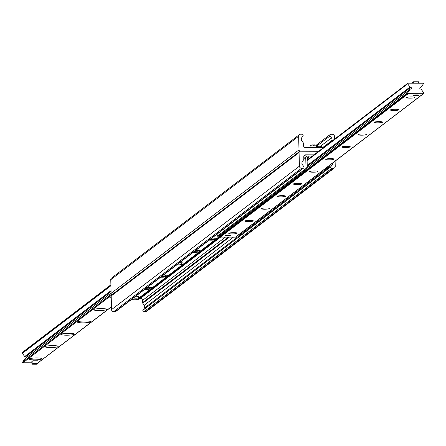 <?xml version="1.0" encoding="UTF-8"?>
<svg xmlns="http://www.w3.org/2000/svg" width="446" height="446" viewBox="0 0 446 446"><rect width="100%" height="100%" fill="white"/><g stroke="black" fill="none" stroke-linecap="round" stroke-linejoin="round"><path stroke-width="0.67" d="M211.911 238.069A5.999 0.875 -1.5 0 1 216.762 238.554L215.663 239.39A5.999 0.875 -1.5 0 1 213.801 239.664M215.847 239.195L199.501 251.734A5.999 0.875 -1.5 0 1 197.639 252.001M195.749 250.412A5.999 0.875 -1.5 0 1 200.6 250.897M199.685 251.538L183.339 264.071A5.999 0.875 -1.5 0 1 181.477 264.344M179.587 262.75A5.999 0.875 -1.5 0 1 184.438 263.235M183.523 263.876L167.178 276.414A5.999 0.875 -1.5 0 1 165.315 276.682M163.426 275.093A5.999 0.875 -1.5 0 1 168.276 275.578M167.367 276.219L138.544 298.279M112.113 294.616A1.355 1.316 -127.4 0 1 111.121 293.323L298.998 149.867A1.355 1.316 -127.4 0 0 300.364 151.211L318.684 151.272L300.364 151.211A1.355 1.316 52.6 0 0 299.065 152.549L299.422 166.174A2.085 2.024 52.6 0 0 301.524 168.242L303.018 168.248A1.043 1.015 52.6 0 0 303.81 166.626L302.405 164.669A2.609 2.531 -127.4 0 1 302.327 161.708L303.676 159.696A1.043 1.015 52.6 0 0 303.843 159.105L303.787 156.897A2.085 2.024 -127.4 0 1 305.778 154.84L313.973 154.868M151.205 288.556L151.016 288.752A5.999 0.875 -1.5 0 1 149.154 289.025M147.264 287.43A5.999 0.875 -1.5 0 1 152.114 287.915M220.001 236.079L216.762 238.554M219.973 236.781L139.319 298.363L140.412 298.368A2.085 2.024 -127.4 0 1 142.514 300.437L142.569 302.644A1.043 1.015 52.6 0 0 142.77 303.241L144.22 305.259A2.609 2.531 -127.4 0 1 144.298 308.214L142.993 310.165A1.043 1.015 52.6 0 0 143.874 311.793L145.368 311.799A2.085 2.024 52.6 0 0 146.578 311.392L334.455 167.936A2.085 2.024 52.6 0 0 335.236 166.286L335.102 161.157M138.751 298.118A0.524 0.507 -127.4 0 1 139.319 298.363M299.573 151.478L111.695 294.934A1.355 1.316 52.6 0 0 111.188 296.005L111.545 309.624A2.085 2.024 52.6 0 0 113.646 311.698L115.14 311.704A1.043 1.015 52.6 0 0 115.743 311.498L303.62 168.042M332.588 163.08A2.609 2.531 -127.4 0 1 332.175 164.764L330.871 166.709A1.043 1.015 52.6 0 0 331.752 168.337L333.246 168.343A2.085 2.024 52.6 0 0 334.455 167.936M298.998 149.867L298.642 136.247A2.085 2.024 -127.4 0 1 300.632 134.19L302.126 134.196A1.043 1.015 -127.4 0 1 303.007 135.818L301.702 137.769A2.609 2.531 52.6 0 0 301.78 140.73L303.23 142.748A1.043 1.015 -127.4 0 1 303.431 143.339L303.486 145.547A2.085 2.024 52.6 0 0 305.588 147.62L323.395 147.676M111.121 293.323L110.764 279.703A2.085 2.024 -127.4 0 1 111.545 278.048L299.422 134.597M330.692 142.101L331.551 140.819A2.609 2.531 52.6 0 0 331.473 137.864L330.068 135.907A1.043 1.015 -127.4 0 1 330.86 134.285L332.354 134.291A2.085 2.024 -127.4 0 1 334.455 136.359L334.528 139.174M34.281 359.883A6.523 0.948 -1.5 0 1 29.09 358.946A6.523 0.948 -1.5 0 1 35.518 357.971A6.523 0.948 -1.5 0 1 41.991 358.606A6.523 0.948 -1.5 0 1 34.281 359.883M50.443 347.54A6.523 0.948 -1.5 0 1 45.252 346.609A6.523 0.948 -1.5 0 1 51.68 345.628A6.523 0.948 -1.5 0 1 58.147 346.269A6.523 0.948 -1.5 0 1 50.443 347.54M66.605 335.202A6.523 0.948 -1.5 0 1 61.414 334.266A6.523 0.948 -1.5 0 1 67.842 333.29A6.523 0.948 -1.5 0 1 74.309 333.926A6.523 0.948 -1.5 0 1 66.605 335.202M82.766 322.859A6.523 0.948 -1.5 0 1 77.576 321.928A6.523 0.948 -1.5 0 1 84.004 320.947A6.523 0.948 -1.5 0 1 90.471 321.588A6.523 0.948 -1.5 0 1 82.766 322.859M98.928 310.522A6.523 0.948 -1.5 0 1 93.738 309.585A6.523 0.948 -1.5 0 1 100.166 308.61A6.523 0.948 -1.5 0 1 106.633 309.245A6.523 0.948 -1.5 0 1 98.928 310.522M111.238 297.934A6.523 0.948 -1.5 0 1 109.9 297.248A6.523 0.948 -1.5 0 1 111.21 296.763M111.472 306.709L38.033 362.782A0.418 0.407 52.6 0 0 38.401 362.503M22.696 352.279A0.418 0.407 52.6 0 0 22.3 352.686L22.311 353.104A0.418 0.407 52.6 0 0 22.389 353.343L24.697 356.549A0.836 0.808 52.6 0 0 25.377 356.906A0.836 0.808 -127.4 0 1 26.219 357.737M25.166 358.595A0.836 0.808 52.6 0 0 24.759 358.907L22.618 362.102A0.418 0.407 52.6 0 0 22.975 362.749L31.889 362.776M415.455 95.7A2.609 0.379 -1.5 0 1 413.353 95.383A2.609 0.379 -1.5 0 1 416.469 94.926A2.609 0.379 -1.5 0 1 418.571 95.243A2.609 0.379 -1.5 0 1 415.455 95.7M227.22 235.901A2.609 0.379 -1.5 0 1 225.113 235.583A2.609 0.379 -1.5 0 1 228.229 235.131A2.609 0.379 -1.5 0 1 230.331 235.443A2.609 0.379 -1.5 0 1 227.22 235.901M233.76 232.667A4.176 0.608 -1.5 0 1 237.077 233.085A4.176 0.608 -1.5 0 1 232.968 233.894A4.176 0.608 -1.5 0 1 228.826 233.303A4.176 0.608 -1.5 0 1 233.76 232.667M249.922 220.33A4.176 0.608 -1.5 0 1 253.239 220.748A4.176 0.608 -1.5 0 1 249.13 221.55A4.176 0.608 -1.5 0 1 244.988 220.965A4.176 0.608 -1.5 0 1 249.922 220.33M266.084 207.987A4.176 0.608 -1.5 0 1 269.401 208.405A4.176 0.608 -1.5 0 1 265.292 209.213A4.176 0.608 -1.5 0 1 261.15 208.622A4.176 0.608 -1.5 0 1 266.084 207.987M282.246 195.649A4.176 0.608 -1.5 0 1 285.563 196.067A4.176 0.608 -1.5 0 1 281.454 196.87A4.176 0.608 -1.5 0 1 277.312 196.285A4.176 0.608 -1.5 0 1 282.246 195.649M298.407 183.306A4.176 0.608 -1.5 0 1 301.725 183.724A4.176 0.608 -1.5 0 1 297.616 184.532A4.176 0.608 -1.5 0 1 293.474 183.942A4.176 0.608 -1.5 0 1 298.407 183.306M314.569 170.969A4.176 0.608 -1.5 0 1 317.887 171.387A4.176 0.608 -1.5 0 1 313.778 172.189A4.176 0.608 -1.5 0 1 309.63 171.604A4.176 0.608 -1.5 0 1 314.569 170.969M330.731 158.625A4.176 0.608 -1.5 0 1 334.048 159.044A4.176 0.608 -1.5 0 1 329.94 159.852A4.176 0.608 -1.5 0 1 325.792 159.261A4.176 0.608 -1.5 0 1 330.731 158.625M346.893 146.288A4.176 0.608 -1.5 0 1 350.21 146.706A4.176 0.608 -1.5 0 1 346.102 147.509A4.176 0.608 -1.5 0 1 341.954 146.924A4.176 0.608 -1.5 0 1 346.893 146.288M363.055 133.945A4.176 0.608 -1.5 0 1 366.372 134.363A4.176 0.608 -1.5 0 1 362.263 135.171A4.176 0.608 -1.5 0 1 358.116 134.581A4.176 0.608 -1.5 0 1 363.055 133.945M379.217 121.607A4.176 0.608 -1.5 0 1 382.534 122.026A4.176 0.608 -1.5 0 1 378.425 122.828A4.176 0.608 -1.5 0 1 374.278 122.243A4.176 0.608 -1.5 0 1 379.217 121.607M395.379 109.264A4.176 0.608 -1.5 0 1 398.691 109.683A4.176 0.608 -1.5 0 1 394.587 110.491A4.176 0.608 -1.5 0 1 390.44 109.9A4.176 0.608 -1.5 0 1 395.379 109.264M411.541 96.927A4.176 0.608 -1.5 0 1 414.852 97.345A4.176 0.608 -1.5 0 1 410.749 98.148A4.176 0.608 -1.5 0 1 406.601 97.562A4.176 0.608 -1.5 0 1 411.541 96.927M407.984 83.19A0.418 0.407 52.6 0 0 407.666 83.837L409.974 87.048A0.836 0.808 52.6 0 0 410.654 87.399A0.836 0.808 -127.4 0 1 411.184 88.888A0.836 0.808 -127.4 0 1 410.699 89.049A0.836 0.808 52.6 0 0 410.036 89.401L407.895 92.595A0.418 0.407 52.6 0 0 407.828 92.829L407.839 93.247A0.418 0.407 52.6 0 0 408.257 93.66L423.304 93.71A0.418 0.407 52.6 0 0 423.7 93.298L423.689 92.879A0.418 0.407 52.6 0 0 423.611 92.645L421.303 89.434A0.836 0.808 52.6 0 0 420.623 89.083A0.836 0.808 -127.4 0 1 420.093 87.594A0.836 0.808 -127.4 0 1 420.578 87.433A0.836 0.808 52.6 0 0 421.241 87.081L423.382 83.887A0.418 0.407 52.6 0 0 423.025 83.235L407.984 83.19M221.261 234.195L220.017 236.051A0.418 0.407 52.6 0 0 219.95 236.285L219.962 236.703A0.418 0.407 52.6 0 0 220.385 237.116L235.427 237.166A0.418 0.407 52.6 0 0 235.811 236.871M308.883 156.273L308.058 156.111L308.091 157.405L308.916 157.561L308.883 156.273M307.06 158.988A2.085 0.301 -1.5 0 1 307.099 158.949L308.916 157.561M307.277 167.256L305.995 167.25L305.789 168.672L307.065 168.677L307.277 167.256L307.032 157.917A0.524 0.507 -127.4 0 1 307.528 157.399L308.091 157.405M307.807 159.222A2.085 0.301 -1.5 0 1 307.06 159.027M327.888 168.744L239.485 236.241L238.209 236.241L326.611 168.739L327.888 168.744L328.1 167.317L327.041 167.317M328.1 167.317L328.078 166.52M238.209 236.241L237.969 235.326M326.795 167.501L326.611 168.739M307.065 168.677L218.663 236.179L217.386 236.174L217.085 234.122M305.789 168.672L217.386 236.174M308.058 156.111L307.495 156.111A1.829 1.773 52.6 0 0 305.755 157.912L305.995 167.25M130.594 300.532A3.128 0.457 178.5 0 0 130.778 300.426A3.128 0.457 178.5 0 0 130.812 300.359A3.128 0.457 178.5 0 0 130.561 300.186M130.293 300.392A2.921 0.424 -1.5 0 1 130.578 300.637A2.921 0.424 -1.5 0 1 129.596 300.922M310.126 147.632L310.07 145.608A3.128 0.457 -1.5 0 1 310.104 145.541A3.128 0.457 -1.5 0 1 313.393 145.067L313.343 144.894A2.921 0.424 178.5 0 0 310.305 145.335A2.921 0.424 178.5 0 0 310.288 145.435M316.103 145.285A2.921 0.424 178.5 0 0 316.08 145.184A2.921 0.424 178.5 0 0 314.162 144.894L314.229 145.898L313.415 145.898L313.393 145.067M314.213 145.073A3.128 0.457 -1.5 0 1 316.292 145.379A3.128 0.457 -1.5 0 1 316.331 145.446L316.387 147.654M313.404 145.474L314.162 144.894M229.64 235.209A2.397 0.351 -1.5 0 1 227.309 235.404A2.397 0.351 -1.5 0 1 225.793 235.31M417.88 95.004A2.397 0.351 -1.5 0 1 415.482 95.204A2.397 0.351 -1.5 0 1 414.027 95.109M412.572 83.201L412.556 82.532L413.565 81.763L418.683 81.78L418.716 83.224M413.604 83.207L413.565 81.763M31.922 364.22L31.856 361.539L32.865 360.769L37.982 360.781L38.049 363.468L37.04 364.237L31.922 364.22L32.932 363.451L38.049 363.468M32.865 360.769L32.932 363.451M321.906 147.671L321.878 146.623A3.128 0.457 178.5 0 0 319.815 146.249A3.128 0.457 178.5 0 0 316.353 146.472M308.61 156.217A3.128 0.457 -1.5 0 1 311.425 156.022A3.128 0.457 -1.5 0 1 312.423 156.05M308.114 159.345A3.128 0.457 -1.5 0 1 307.757 159.144A3.128 0.457 -1.5 0 1 308.866 158.765M135.701 296.261A3.128 0.457 -1.5 0 1 135.974 296.261A3.128 0.457 -1.5 0 1 138.5 296.646L138.567 299.221A3.128 0.457 -1.5 0 1 135.45 299.762A3.128 0.457 -1.5 0 1 132.311 299.389A3.128 0.457 -1.5 0 1 136.041 298.842A3.128 0.457 -1.5 0 1 138.567 299.221M144.576 289.487A2.726 0.396 178.5 0 0 147.431 289.487A2.726 0.396 178.5 0 0 149.12 289.097A2.726 0.396 178.5 0 0 148.813 288.897A2.726 0.396 178.5 0 0 145.48 288.796M160.738 277.144A2.726 0.396 178.5 0 0 163.593 277.144A2.726 0.396 178.5 0 0 165.282 276.76A2.726 0.396 178.5 0 0 164.975 276.559A2.726 0.396 178.5 0 0 161.642 276.453M176.9 264.807A2.726 0.396 178.5 0 0 179.755 264.807A2.726 0.396 178.5 0 0 181.444 264.417A2.726 0.396 178.5 0 0 181.137 264.216A2.726 0.396 178.5 0 0 177.803 264.116M193.062 252.464A2.726 0.396 178.5 0 0 195.917 252.464A2.726 0.396 178.5 0 0 197.606 252.079A2.726 0.396 178.5 0 0 197.299 251.879A2.726 0.396 178.5 0 0 193.965 251.773M209.219 240.126A2.726 0.396 178.5 0 0 212.079 240.126A2.726 0.396 178.5 0 0 213.768 239.736A2.726 0.396 178.5 0 0 213.461 239.535A2.726 0.396 178.5 0 0 210.127 239.435M305.778 154.84L303.854 156.312M299.065 152.549L111.188 296.005M299.422 166.174L111.545 309.624M301.524 168.242L113.646 311.698M303.018 168.248L115.14 311.704M220.625 237.116L140.412 298.368M225.42 237.133L142.514 300.437M228.358 237.144L142.569 302.644M229.328 237.144L142.77 303.241M233.409 237.16L144.22 305.259M332.175 164.764L328.005 167.947M238.565 236.241L144.298 308.214M330.871 166.709L142.993 310.165M331.752 168.337L143.874 311.793M333.246 168.343L145.368 311.799M110.764 279.703L298.642 136.247M322.581 147.671L331.551 140.819M320.445 146.282L331.473 137.864M316.353 146.377L330.068 135.907M110.903 285.033L22.3 352.686M110.915 285.451L22.311 353.104M110.92 285.741L22.389 353.343M111.048 290.614L24.697 356.549M111.071 291.472L25.377 356.906M111.11 292.972L24.759 358.907M111.5 294.237L22.618 362.102M111.433 295.207L22.975 362.749M407.666 83.837L307.104 160.621M409.974 87.048L307.233 165.494M410.654 87.399L307.255 166.352M410.036 89.401L307.177 167.941M407.895 92.595L220.017 236.051M407.828 92.829L219.95 236.285M407.839 93.247L219.962 236.703M408.257 93.66L220.385 237.116M423.304 93.71L235.427 237.166M420.578 87.433L419.809 88.018M307.528 157.399L307.049 157.767M305.755 157.912L303.81 159.395M316.158 145.251L330.257 134.486M111.472 306.809L38.256 362.715M110.898 284.827L22.456 352.357M111.11 292.916L24.937 358.718M407.744 83.268L307.088 160.125M410.214 89.211L307.183 167.88M423.544 93.627L235.666 237.082M421.063 87.271L419.781 88.247M303.826 158.458L306.435 156.468M130.801 300.002L130.812 300.359M307.74 158.458L307.757 159.144M132.295 298.865L132.311 299.389M149.12 289.097L149.639 287.503M165.282 276.76L165.8 275.16M181.444 264.417L181.962 262.822M197.606 252.079L198.119 250.479M213.768 239.736L214.281 238.142"/></g></svg>
